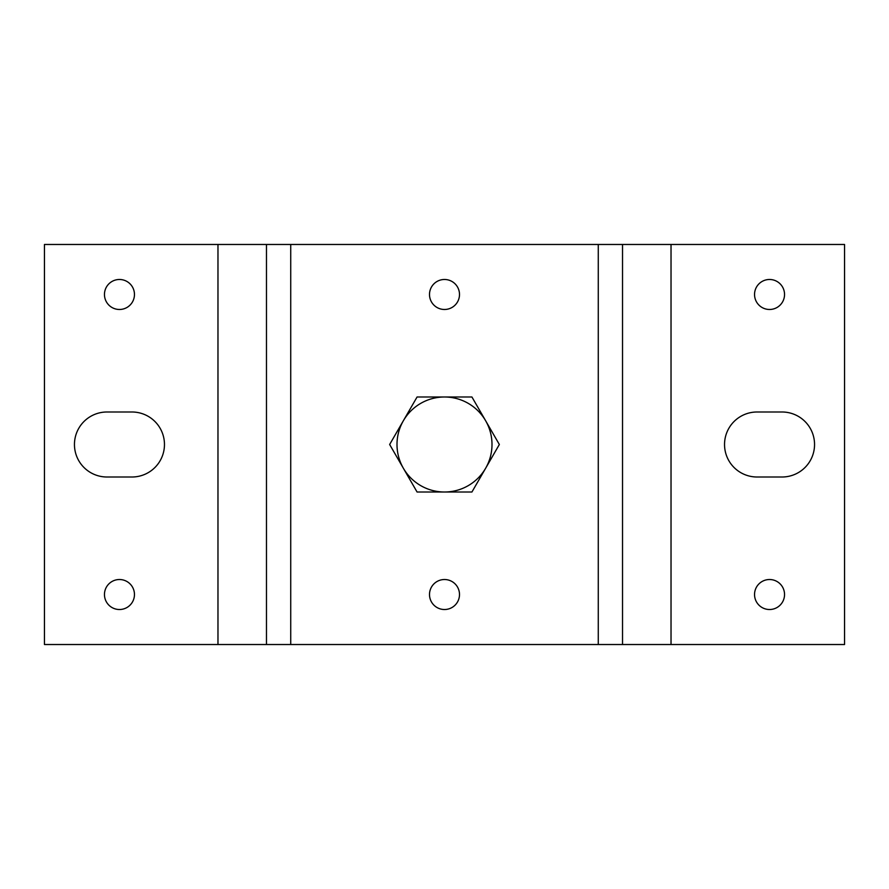 <?xml version="1.0" encoding="UTF-8"?>
<svg xmlns="http://www.w3.org/2000/svg" width="889" height="889" viewBox="0 0 889 889"><rect width="100%" height="100%" fill="white"/><g stroke="black" fill="none" stroke-linecap="round" stroke-linejoin="round"><path stroke-width="1.33" d="M784.543 594.519A15.002 15.002 0 0 1 762.04 607.509A15.002 15.002 0 0 1 762.04 581.528A15.002 15.002 0 0 1 784.543 594.519M784.543 294.481A15.002 15.002 0 0 1 762.04 307.472A15.002 15.002 0 0 1 762.04 281.491A15.002 15.002 0 0 1 784.543 294.481M134.461 594.519A15.002 15.002 0 0 1 111.958 607.509A15.002 15.002 0 0 1 111.958 581.528A15.002 15.002 0 0 1 134.461 594.519M134.461 294.481A15.002 15.002 0 0 1 111.958 307.472A15.002 15.002 0 0 1 111.958 281.491A15.002 15.002 0 0 1 134.461 294.481M757.039 477.004A32.504 32.504 0 0 1 724.535 444.5A32.504 32.504 0 0 1 757.039 411.996L782.042 411.996A32.504 32.504 0 0 1 814.546 444.5A32.504 32.504 0 0 1 782.042 477.004L757.039 477.004M106.958 477.004A32.504 32.504 0 0 1 74.454 444.5A32.504 32.504 0 0 1 106.958 411.996L131.961 411.996A32.504 32.504 0 0 1 164.465 444.5A32.504 32.504 0 0 1 131.961 477.004L106.958 477.004M671.028 644.525L266.478 644.525L266.478 244.475L671.028 244.475L671.028 644.525L844.55 644.525L844.55 244.475L671.028 244.475M266.478 644.525L217.972 644.525L217.972 244.475L266.478 244.475M459.502 594.519A15.002 15.002 0 0 1 436.999 607.509A15.002 15.002 0 0 1 436.999 581.528A15.002 15.002 0 0 1 459.502 594.519M459.502 294.481A15.002 15.002 0 0 1 436.999 307.472A15.002 15.002 0 0 1 436.999 281.491A15.002 15.002 0 0 1 459.502 294.481M471.926 492.006L499.351 444.5L485.638 420.753A47.506 47.506 0 0 1 444.5 492.006L471.926 492.006M485.638 420.741L471.926 396.994L444.5 396.994A47.506 47.506 0 0 1 485.638 420.753M444.5 396.994L417.074 396.994L403.362 420.741L389.649 444.5L403.362 468.247A47.506 47.506 0 0 1 444.5 396.994M403.362 468.259L417.074 492.006L444.5 492.006A47.506 47.506 0 0 1 403.362 468.247M622.522 644.525L622.522 244.475M217.972 644.525L44.45 644.525L44.45 244.475L217.972 244.475M290.725 644.525L290.725 244.475M598.275 644.525L598.275 244.475"/></g></svg>
